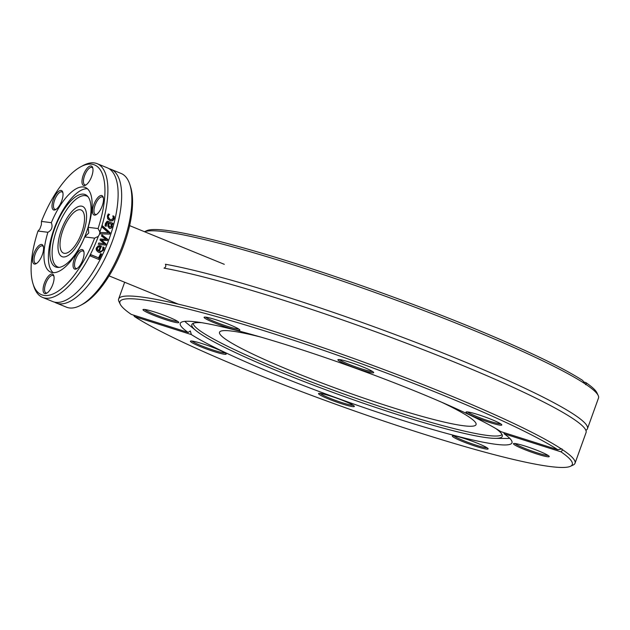 <?xml version="1.0" encoding="UTF-8"?>
<svg xmlns="http://www.w3.org/2000/svg" width="630" height="630" viewBox="0 0 630 630"><rect width="100%" height="100%" fill="white"/><g stroke="black" fill="none" stroke-linecap="round" stroke-linejoin="round"><path stroke-width="0.94" d="M585.876 430.329A242.526 23.625 19.8 0 0 587.459 428.699A242.526 23.625 19.8 0 0 425.849 346.256A242.526 23.625 19.8 0 0 165.422 264.246C166.21 266.041 165.737 267.341 164.02 268.144A242.526 23.625 19.8 0 1 409.366 344.342A242.526 23.625 19.8 0 1 585.018 428.802A242.526 23.625 19.8 0 1 586.058 432.597L575.017 463.263A242.526 23.625 -160.2 0 0 562.755 449.859L560.991 451.836A240.384 23.412 19.8 0 1 570.426 466.302A240.384 23.412 19.8 0 1 371.944 417.021A240.384 23.412 19.8 0 1 134.45 316.528L133.607 315.134M562.755 449.859L561.314 448.899A242.526 23.625 -160.2 0 0 312.952 344.232A242.526 23.625 -160.2 0 0 118.818 298.589A242.526 23.625 -160.2 0 0 118.645 298.959A242.526 23.625 -160.2 0 0 118.96 301.526L120.243 304.227A240.384 23.412 19.8 0 1 298.399 341.807A240.384 23.412 19.8 0 1 557.77 449.694L561.968 448.875M570.426 466.302L573.135 465.042A242.526 23.625 -160.2 0 0 575.017 463.263M560.991 451.836L504.087 433.786L504.158 432.684M120.243 304.227A240.384 23.412 19.8 0 0 131.229 314.378L188.134 332.427A176.282 17.168 19.8 0 1 180.251 323.395A176.282 17.168 19.8 0 1 180.369 323.127A176.282 17.168 19.8 0 1 319.875 355.761A176.282 17.168 19.8 0 1 500.866 431.637L557.77 449.694M144.53 231.73A242.526 23.625 19.8 0 1 347.437 282.768A242.526 23.625 19.8 0 1 584.798 383.67L582.695 380.457A240.384 23.412 -160.2 0 0 345.201 279.972A240.384 23.412 -160.2 0 0 146.719 230.682L144.498 231.722M598.185 395.459L596.901 392.758A240.384 23.412 -160.2 0 0 585.916 382.607L586.247 384.631A242.526 23.625 19.8 0 1 598.185 395.459A242.526 23.625 19.8 0 1 598.5 398.034L587.459 428.699M584.798 383.67L586.247 384.631L585.601 384.654M583.538 381.851L585.916 382.607M188.134 332.427L190.323 330.978L191.355 334.577L134.45 316.528M504.087 433.786A176.282 17.168 19.8 0 1 511.969 442.827A176.282 17.168 19.8 0 1 373.748 410.933A176.282 17.168 19.8 0 1 191.355 334.577M318.559 393.545A19.018 1.851 -160.2 0 0 336.538 402.019A19.018 1.851 -160.2 0 0 354.304 406.263A19.018 1.851 -160.2 0 0 337.066 398.278A19.018 1.851 -160.2 0 0 318.693 393.435A19.018 1.851 -160.2 0 0 318.559 393.545M530.405 451.773A19.018 1.851 -160.2 0 0 549.202 456.38A19.018 1.851 -160.2 0 0 531.964 448.402A19.018 1.851 -160.2 0 0 513.592 443.559A19.018 1.851 -160.2 0 0 530.405 451.773M456.939 439.047A19.018 1.851 -160.2 0 0 477.186 446.749A19.018 1.851 -160.2 0 0 488.116 448.71A19.018 1.851 -160.2 0 0 470.87 440.724A19.018 1.851 -160.2 0 0 452.498 435.881A19.018 1.851 -160.2 0 0 456.939 439.047M196.316 341.94A19.018 1.851 -160.2 0 0 190.551 341.082A19.018 1.851 -160.2 0 0 207.672 349.406A19.018 1.851 -160.2 0 0 226.17 353.91A19.018 1.851 -160.2 0 0 215.058 348.256A19.018 1.851 -160.2 0 0 196.316 341.94M235.281 327.175A19.018 1.851 -160.2 0 0 216.681 319.985A19.018 1.851 -160.2 0 0 204.23 317.173A19.018 1.851 -160.2 0 0 221.35 325.497A19.018 1.851 -160.2 0 0 239.841 329.994A19.018 1.851 -160.2 0 0 235.281 327.175M495.904 424.281A19.018 1.851 -160.2 0 0 501.787 424.793A19.018 1.851 -160.2 0 0 484.549 416.808A19.018 1.851 -160.2 0 0 466.176 411.973A19.018 1.851 -160.2 0 0 475.571 417.32A19.018 1.851 -160.2 0 0 495.904 424.281M373.661 372.669A19.018 1.851 -160.2 0 0 373.653 372.44A19.018 1.851 -160.2 0 0 356.407 364.455A19.018 1.851 -160.2 0 0 338.034 359.62A19.018 1.851 -160.2 0 0 354.123 367.566A19.018 1.851 -160.2 0 0 373.661 372.669M161.815 314.441A19.018 1.851 -160.2 0 0 143.144 309.495A19.018 1.851 -160.2 0 0 160.256 317.819A19.018 1.851 -160.2 0 0 178.755 322.316A19.018 1.851 -160.2 0 0 161.815 314.441M238.746 329.041A17.947 1.748 19.8 0 1 221.744 324.395A17.947 1.748 19.8 0 1 205.679 317.134M177.66 321.363A17.947 1.748 19.8 0 1 160.65 316.717A17.947 1.748 19.8 0 1 144.593 309.456M225.075 352.95A17.947 1.748 19.8 0 1 208.065 348.311A17.947 1.748 19.8 0 1 192 341.05M353.217 405.303A17.947 1.748 19.8 0 1 336.207 400.664A17.947 1.748 19.8 0 1 320.142 393.404M487.022 447.757A17.947 1.748 19.8 0 1 474.729 444.733A17.947 1.748 19.8 0 1 458.049 438.236A17.947 1.748 19.8 0 1 453.947 435.85M548.108 455.427A17.947 1.748 19.8 0 1 530.814 450.686A17.947 1.748 19.8 0 1 515.041 443.528M500.7 423.84A17.947 1.748 19.8 0 1 495.59 422.958A17.947 1.748 19.8 0 1 478.745 417.336A17.947 1.748 19.8 0 1 467.625 411.933M372.558 371.487A17.947 1.748 19.8 0 1 355.548 366.841A17.947 1.748 19.8 0 1 339.483 359.58M441.402 402.113A136.324 13.277 19.8 0 1 476.059 424.604A136.324 13.277 19.8 0 1 343.295 390.923A136.324 13.277 19.8 0 1 219.531 332.246A136.324 13.277 19.8 0 1 219.626 332.041A136.324 13.277 19.8 0 1 260.576 337.018M502 434.487A164.162 15.986 19.8 0 1 342.381 393.474A164.162 15.986 19.8 0 1 193.245 323.332M495.889 428.605A164.958 16.065 19.8 0 1 502.362 435.771A164.958 16.065 19.8 0 1 495.085 438.354A164.958 16.065 19.8 0 1 341.618 395.585A164.958 16.065 19.8 0 1 196.111 330.711A164.958 16.065 19.8 0 1 191.969 324.34A164.958 16.065 19.8 0 1 192.15 324.088A164.958 16.065 19.8 0 1 201.702 322.686M509.749 438.354A176.282 17.168 19.8 0 1 506.638 438.464L495.085 438.354M196.111 330.711L187.134 323.434A176.282 17.168 19.8 0 1 184.81 321.363M64.433 253.339A23.294 9.237 112.2 0 1 63.472 253.087A23.294 9.237 112.2 0 1 63.732 228.036A23.294 9.237 112.2 0 1 81.089 209.971A23.294 9.237 112.2 0 1 81.286 233.872A23.294 9.237 112.2 0 1 64.433 253.339M81.428 206.12A27.137 10.757 -67.8 0 0 61.787 228.8A27.137 10.757 -67.8 0 0 62.016 256.646A27.137 10.757 -67.8 0 0 82.246 235.596A27.137 10.757 -67.8 0 0 82.546 206.404A27.137 10.757 -67.8 0 0 81.428 206.12M61.291 230.147A27.137 10.757 112.2 0 1 82.546 206.404A27.137 10.757 112.2 0 1 82.246 235.596A27.137 10.757 112.2 0 1 62.016 256.646A27.137 10.757 112.2 0 1 61.291 230.147M110.919 169.297L121.133 173.47A72.222 28.641 112.2 0 1 129.906 184.708A72.222 28.641 112.2 0 1 123.078 244.007A72.222 28.641 112.2 0 1 80.632 305.306A72.222 28.641 112.2 0 1 66.504 307.188L56.291 303.014A72.222 28.641 -67.8 0 0 112.864 239.833A72.222 28.641 -67.8 0 0 110.919 169.297A72.222 28.641 -67.8 0 0 109.092 168.722M80.632 305.306L82.845 304.125A70.087 27.791 -67.8 0 0 121.362 251.583A70.087 27.791 -67.8 0 0 130.654 187.094L129.906 184.708M54.582 302.14A72.222 28.641 -67.8 0 0 56.291 303.014M99.871 232.053L99.469 234.36L98.319 236.36L94.626 238.156A70.087 27.791 112.2 0 1 33.012 283.768A70.087 27.791 112.2 0 1 37.989 231.037L39.824 229.013L41.383 224.705L41.446 221.429A70.087 27.791 112.2 0 1 80.829 166.737A70.087 27.791 112.2 0 1 98.083 228.548L99.871 232.053A72.222 28.641 -67.8 0 0 97.162 163.674A72.222 28.641 -67.8 0 0 83.034 165.556L80.829 166.737M101.792 235.305A72.222 28.641 -67.8 0 0 101.958 234.864L107.832 239.361A72.222 28.641 112.2 0 1 107.415 240.479L101.698 240.18L106.053 243.983A72.222 28.641 112.2 0 1 105.604 245.086L98.304 244.251A72.222 28.641 -67.8 0 0 98.831 242.999L104.407 243.794L100.02 240.03A72.222 28.641 -67.8 0 0 100.406 239.03L106.139 239.353L101.517 236.085A72.222 28.641 -67.8 0 0 101.792 235.305M33.012 283.768L33.76 286.154A72.222 28.641 -67.8 0 0 42.533 297.392L52.747 301.565A72.222 28.641 -67.8 0 0 74.19 294.635A72.222 28.641 -67.8 0 0 109.329 238.384A72.222 28.641 -67.8 0 0 117.834 187.811A72.222 28.641 -67.8 0 0 107.376 167.848L97.162 163.674M42.533 297.392A72.222 28.641 -67.8 0 0 98.319 236.36M102.068 227.131A72.222 28.641 -67.8 0 0 102.469 225.816L110.14 232.706A72.222 28.641 112.2 0 1 109.683 234.092L99.823 233.84A72.222 28.641 -67.8 0 0 100.312 232.47L108.447 232.761L102.068 227.131M108.069 222.65L106.943 222.744L106.202 226.249A72.222 28.641 112.2 0 1 106.179 226.32L105.052 225.863L105.399 223.524L107.092 221.248L112.912 223.264A72.222 28.641 112.2 0 1 112.581 224.493L111.888 224.209L112.109 226.934L111.077 228.265L109.384 228.296L107.864 226.186L108.069 222.65L106.502 222.689L105.761 226.194M109.927 228.438L109.384 228.296M101.674 254.024A72.222 28.641 112.2 0 1 98.973 259.497L90.255 255.938A72.222 28.641 -67.8 0 0 90.893 254.685L98.579 257.827A72.222 28.641 -67.8 0 0 100.642 253.599L101.233 253.969A71.151 28.216 112.2 0 1 98.563 259.332M103.651 250.086L99.831 252.622L98.634 252.291C96.272 250.772 95.61 249.196 96.65 247.574L98.28 245.802L101.462 246.173A72.222 28.641 112.2 0 1 99.272 251.11L100.461 251.37L101.958 250.772L102.682 249.716L102.926 247.007A72.222 28.641 -67.8 0 0 102.958 246.936L104.163 247.425L103.651 250.086L99.603 252.583M108.88 215.161L108.313 216.318C107.848 217.35 108.51 218.397 110.281 219.445L111.25 219.713L113.227 218.327L112.904 215.893A72.222 28.641 -67.8 0 0 112.912 215.822L114.148 216.326L114.188 218.697L112.762 220.815L109.966 220.713L107.659 218.728L107.352 215.901L108.329 213.948L109.565 214.452A72.222 28.641 112.2 0 1 109.549 214.523L108.431 215.106L107.856 216.263L109.833 219.39L111.022 219.673M94.626 238.156L84.711 236.911L88.736 233.013L88.168 227.304L98.083 228.548M112.927 215.956L113.691 216.263L113.739 218.641L112.321 220.76L110.967 221.02M108.258 214.042L109.108 214.397A71.151 28.216 112.2 0 1 109.092 214.468L108.431 215.106M114.148 216.326L113.691 216.263M114.29 217.421L113.833 217.366M109.549 214.523L109.092 214.468M109.565 214.452L109.108 214.397M99.516 245.59L101.02 246.117A71.151 28.216 112.2 0 1 98.831 251.055L99.918 251.307M101.462 246.173L101.02 246.117M99.272 251.11L98.831 251.055M104.163 247.425L103.722 247.369L103.21 250.031M102.942 247.055L103.722 247.369M100.115 246.999L98.626 246.873L97.524 248.015L97.398 249.645L96.949 249.59L98.438 250.764A72.222 28.641 -67.8 0 0 100.115 246.999L98.186 246.818L97.083 247.96L96.949 249.59M99.682 246.944L98.186 246.818L99.682 246.944M97.398 249.645L98.438 250.764M98.823 242.999L104.407 243.794M101.879 235.077L107.399 239.305A71.151 28.216 112.2 0 1 106.982 240.432L101.265 240.125L105.62 243.928A71.151 28.216 112.2 0 1 105.171 245.031L98.311 244.243M105.604 245.086L105.171 245.031M106.053 243.983L105.62 243.928M101.698 240.18L101.265 240.125M107.415 240.479L106.982 240.432M107.832 239.361L107.399 239.305M100.595 253.709L101.233 253.969M98.579 257.827L90.838 254.788M107.454 221.209L112.463 223.209A71.151 28.216 112.2 0 1 112.171 224.327M107.628 222.595L106.502 222.689L107.628 222.595M111.888 224.209L111.447 224.154L111.668 226.879L110.636 228.21L109.73 228.407M109.155 223.099L108.817 225.39L109.683 226.997L111.219 226.083L110.974 223.839L108.714 223.044L108.384 225.335L109.84 227.052M111.077 228.265L110.636 228.21M112.203 225.327L111.762 225.272M112.912 223.264L112.463 223.209M102.391 226.083L109.707 232.651A71.151 28.216 112.2 0 1 109.25 234.037L99.839 233.801M110.14 232.706L109.707 232.651M109.683 234.092L109.25 234.037M41.446 221.429L51.353 222.673C52.92 227.028 51.77 230.233 47.896 232.281L37.989 231.037M47.896 232.281A45.73 18.136 -67.8 0 0 50.739 272.121A45.73 18.136 -67.8 0 0 84.711 236.911M73.371 267.569A10.474 4.15 -67.8 0 0 76.639 268.766A10.474 4.15 -67.8 0 0 82.396 260.914A10.474 4.15 -67.8 0 0 83.782 251.283A10.474 4.15 -67.8 0 0 76.718 253.866A10.474 4.15 -67.8 0 0 73.371 267.569M39.005 245.503A10.474 4.15 -67.8 0 0 32.736 257.883A10.474 4.15 -67.8 0 0 36.154 263.679A10.474 4.15 -67.8 0 0 41.911 255.827A10.474 4.15 -67.8 0 0 43.297 246.196A10.474 4.15 -67.8 0 0 39.005 245.503M44.344 283.28A10.474 4.15 -67.8 0 0 46.675 293.233A10.474 4.15 -67.8 0 0 52.424 285.39A10.474 4.15 -67.8 0 0 53.818 275.751A10.474 4.15 -67.8 0 0 49.597 274.995A10.474 4.15 -67.8 0 0 44.344 283.28M88.168 227.304A45.73 18.136 -67.8 0 0 85.326 187.464A45.73 18.136 -67.8 0 0 51.353 222.673M97.067 214.082A10.474 4.15 -67.8 0 0 103.233 197.261A10.474 4.15 -67.8 0 0 94.153 203.75A10.474 4.15 -67.8 0 0 96.091 214.743A10.474 4.15 -67.8 0 0 97.067 214.082M62.693 192.008A10.474 4.15 -67.8 0 0 53.613 198.812A10.474 4.15 -67.8 0 0 55.605 209.656A10.474 4.15 -67.8 0 0 61.362 201.805A10.474 4.15 -67.8 0 0 62.748 192.174A10.474 4.15 -67.8 0 0 62.693 192.008M91.728 176.298A10.474 4.15 -67.8 0 0 92.712 167.706A10.474 4.15 -67.8 0 0 83.64 174.195A10.474 4.15 -67.8 0 0 85.57 185.189A10.474 4.15 -67.8 0 0 91.728 176.298M87.397 188.74A45.73 18.136 -67.8 0 0 55.692 224.752A45.73 18.136 -67.8 0 0 53.117 272.656M96.666 214.381A9.403 3.725 112.2 0 1 95.35 214.397A9.403 3.725 112.2 0 1 94.524 207.049A9.403 3.725 112.2 0 1 99.753 197.828A9.403 3.725 112.2 0 1 102.462 196.993A9.403 3.725 112.2 0 1 103.391 197.922M77.214 268.411A9.403 3.725 112.2 0 1 75.899 268.419A9.403 3.725 112.2 0 1 74.812 267.104A9.403 3.725 112.2 0 1 76.821 256.536A9.403 3.725 112.2 0 1 83.018 251.016A9.403 3.725 112.2 0 1 83.94 251.945M47.25 292.879A9.403 3.725 112.2 0 1 45.935 292.887A9.403 3.725 112.2 0 1 45.683 283.705A9.403 3.725 112.2 0 1 53.046 275.483A9.403 3.725 112.2 0 1 53.975 276.412M36.729 263.324A9.403 3.725 112.2 0 1 35.422 263.332A9.403 3.725 112.2 0 1 34.595 255.985A9.403 3.725 112.2 0 1 39.816 246.771A9.403 3.725 112.2 0 1 42.533 245.928A9.403 3.725 112.2 0 1 43.462 246.858M56.18 209.294A9.403 3.725 112.2 0 1 54.865 209.31A9.403 3.725 112.2 0 1 53.77 207.994A9.403 3.725 112.2 0 1 55.787 197.426A9.403 3.725 112.2 0 1 61.976 191.906A9.403 3.725 112.2 0 1 62.905 192.835M86.153 184.826A9.403 3.725 112.2 0 1 84.837 184.842A9.403 3.725 112.2 0 1 84.585 175.66A9.403 3.725 112.2 0 1 91.948 167.438A9.403 3.725 112.2 0 1 92.878 168.368M86.271 232.761A39.099 15.506 -67.8 0 0 87.294 195.946A39.099 15.506 -67.8 0 0 56.078 224.91A39.099 15.506 -67.8 0 0 58.078 267.443A39.099 15.506 -67.8 0 0 86.271 232.761M88.019 196.749A38.312 15.191 -67.8 0 0 58.22 225.784A38.312 15.191 -67.8 0 0 59.165 267.372M108.313 216.318L107.856 216.263M110.281 219.445L109.833 219.39M114.188 218.697L113.739 218.641M112.762 220.815L112.321 220.76M100.863 245.928L100.422 245.873M104.06 248.669L103.619 248.614M97.524 248.015L97.083 247.96M108.817 225.39L108.384 225.335M106.376 223.926L105.934 223.87M112.109 226.934L111.668 226.879M108.439 221.437L107.998 221.382M118.645 298.959L124.661 282.24M224.296 264.316L129.623 225.642M178.29 304.156L109.092 275.885M110.801 219.657L111.25 219.713M99.697 251.291L100.138 251.346M99.382 246.81L98.941 246.755M107.202 222.477L107.643 222.532"/></g></svg>
